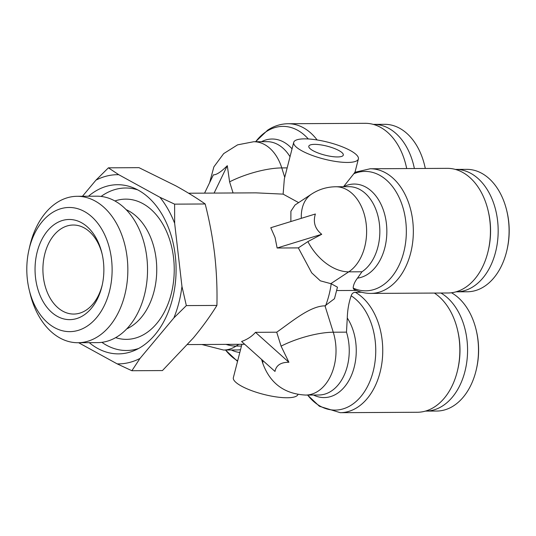 <?xml version="1.0" encoding="UTF-8"?>
<svg xmlns="http://www.w3.org/2000/svg" width="536" height="536" viewBox="0 0 536 536"><rect width="100%" height="100%" fill="white"/><g stroke="black" fill="none" stroke-linecap="round" stroke-linejoin="round"><path stroke-width="0.8" d="M354.665 173.101C355.254 171.788 354.986 171.996 353.861 173.718L343.449 186.789M361.639 292.247L355.294 292.281C353.19 292.442 351.824 293.614 351.18 295.798C348.815 302.552 347.516 309.949 347.274 318.009A47.134 32.388 89.7 0 1 351.187 375.937A47.134 32.388 89.7 0 1 313.48 395.025M321.734 234.286C315.014 228.932 312.89 222.172 315.376 214.005L270.774 227.726L275.062 237.522L277.125 248.007L321.734 234.286L307.899 241.595L298.338 247.893L277.125 248.007M290.86 221.542L290.901 211.264L295.014 205L311.543 194.106A44.515 29.527 -123.4 0 0 301.319 218.326M188.612 193.221L256 192.853L283.122 194.133L298.626 202.621M82.47 196.27L95.951 180.156L108.413 167.828L138.992 167.661L175.728 185.798C186.776 191.901 196.598 197.958 205.181 203.975C209.469 220.718 212.638 237.622 214.688 254.68C216.578 271.739 217.321 288.649 216.913 305.426C210.266 316.173 202.4 327.02 193.322 337.975L162.448 370.564L131.876 370.731L117.19 363.877L78.631 342.725M347.549 162.448A33.386 8.656 -165.6 0 1 311.778 155.259A33.386 8.656 -165.6 0 1 293.708 142.362A33.386 8.656 -165.6 0 1 304.555 138.864A33.386 8.656 -165.6 0 1 340.327 146.053A33.386 8.656 -165.6 0 1 358.39 158.951A33.386 8.656 -165.6 0 1 347.549 162.448M283.122 194.133L284.335 178.917L293.708 142.362M241.917 344.293L233.354 377.672A33.386 8.656 14.4 0 0 251.418 390.57A33.386 8.656 14.4 0 0 287.189 397.759A33.386 8.656 14.4 0 0 297.983 394.442M406.683 168.565A62.323 42.82 -90.3 0 0 405.926 165.148A62.323 42.82 -90.3 0 0 404.492 159.976A62.323 42.82 -90.3 0 0 365.204 123.314L288.1 123.736A62.323 42.82 89.7 0 1 317.124 139.963M447.969 292.991A62.323 42.82 -90.3 0 0 465.422 287.464A62.323 42.82 -90.3 0 0 488.229 250.707A62.323 42.82 -90.3 0 0 488.008 210.179A62.323 42.82 -90.3 0 0 486.574 205.007A62.323 42.82 -90.3 0 0 447.285 168.344L370.182 168.766A62.323 42.82 89.7 0 1 409.471 205.429A62.323 42.82 89.7 0 1 388.325 287.886A62.323 42.82 89.7 0 1 370.865 293.413L447.969 292.991M355.294 292.281A62.323 42.82 89.7 0 1 382.731 348.702A62.323 42.82 89.7 0 1 357.726 407.159A62.323 42.82 89.7 0 1 340.273 412.687L417.377 412.264A62.323 42.82 -90.3 0 0 434.83 406.73A62.323 42.82 -90.3 0 0 457.637 369.981A62.323 42.82 -90.3 0 0 457.416 329.446A62.323 42.82 -90.3 0 0 455.982 324.273A62.323 42.82 -90.3 0 0 434.381 293.065M337.513 156.948A17.809 4.616 14.4 0 0 343.301 155.085A17.809 4.616 14.4 0 0 333.66 148.204A17.809 4.616 14.4 0 0 314.585 144.365A17.809 4.616 14.4 0 0 308.803 146.234A17.809 4.616 14.4 0 0 318.438 153.115A17.809 4.616 14.4 0 0 337.513 156.948M89.278 342.665A84.581 58.116 -90.3 0 0 134.911 350.31A84.581 58.116 -90.3 0 0 142.127 346.37A84.581 58.116 -90.3 0 0 175.929 263.35A84.581 58.116 -90.3 0 0 134.013 188.096A84.581 58.116 -90.3 0 0 93.82 192.21A84.581 58.116 -90.3 0 0 88.474 196.236M137.745 189.878A81.244 55.824 -90.3 0 0 102.858 195.211A81.244 55.824 -90.3 0 0 101.09 196.431M126.121 209.643A62.323 42.82 89.7 0 1 152.881 243.652A62.323 42.82 89.7 0 1 131.729 326.109A62.323 42.82 89.7 0 1 126.777 328.849M115.662 337.647A70.116 48.173 -90.3 0 0 163.527 313.56A70.116 48.173 -90.3 0 0 169.879 240.376A70.116 48.173 -90.3 0 0 114.912 200.966M29.004 249.595L29.842 245.97A73.218 50.304 89.7 0 1 56.635 202.796A73.218 50.304 89.7 0 1 77.144 196.303L96.828 196.189A73.218 50.304 89.7 0 1 142.991 239.257A73.218 50.304 89.7 0 1 118.141 336.126A73.218 50.304 89.7 0 1 97.639 342.618L77.948 342.725A73.218 50.304 89.7 0 1 59.972 338.008A73.218 50.304 89.7 0 1 31.792 299.664A73.218 50.304 89.7 0 1 30.103 293.581L29.232 289.969A62.082 42.659 89.7 0 1 29.004 249.595A62.082 42.659 89.7 0 1 84.353 211.472A62.082 42.659 89.7 0 1 109.431 291.49A62.082 42.659 89.7 0 1 54.558 327.643A62.082 42.659 89.7 0 1 30.659 295.122A62.082 42.659 89.7 0 1 29.232 289.969M414.375 168.525A61.211 42.056 -90.3 0 0 412.291 160.385A61.211 42.056 -90.3 0 0 373.699 124.379A61.211 42.056 -90.3 0 0 373.277 124.386M425.289 168.465A61.211 42.056 -90.3 0 0 424.613 165.41A61.211 42.056 -90.3 0 0 423.206 160.324A61.211 42.056 -90.3 0 0 384.613 124.319L373.699 124.379M456.029 291.832A61.211 42.056 -90.3 0 0 456.451 291.832A61.211 42.056 -90.3 0 0 494.373 205.415A61.211 42.056 -90.3 0 0 455.781 169.41A61.211 42.056 -90.3 0 0 455.359 169.416M456.451 291.832L467.372 291.772A61.211 42.056 -90.3 0 0 506.915 250.245A61.211 42.056 -90.3 0 0 506.694 210.44A61.211 42.056 -90.3 0 0 505.287 205.355A61.211 42.056 -90.3 0 0 466.695 169.349L455.781 169.41M77.144 196.303A73.218 50.304 89.7 0 1 95.113 201.02A73.218 50.304 89.7 0 1 127.816 267.196A73.218 50.304 89.7 0 1 98.45 336.233A73.218 50.304 89.7 0 1 77.948 342.725M425.437 411.099A61.211 42.056 -90.3 0 0 425.859 411.099A61.211 42.056 -90.3 0 0 463.774 324.689A61.211 42.056 -90.3 0 0 440.927 293.031M425.859 411.099L436.78 411.045A61.211 42.056 -90.3 0 0 476.323 369.518A61.211 42.056 -90.3 0 0 476.102 329.707A61.211 42.056 -90.3 0 0 474.695 324.628A61.211 42.056 -90.3 0 0 451.48 292.763M55.154 223.921A50.083 34.411 89.7 0 1 101.907 253.093A50.083 34.411 89.7 0 1 102.088 285.668A50.083 34.411 89.7 0 1 83.757 315.195A50.083 34.411 89.7 0 1 38.157 290.184A50.083 34.411 89.7 0 1 55.154 223.921M102.128 254.03A44.515 30.585 -90.3 0 0 73.258 225.02A44.515 30.585 -90.3 0 0 60.789 228.966A44.515 30.585 -90.3 0 0 43.637 278.995A44.515 30.585 -90.3 0 0 73.747 314.056A44.515 30.585 -90.3 0 0 86.216 310.103A44.515 30.585 -90.3 0 0 102.296 284.73M255.498 332.327L288.904 362.269C280.817 362.236 276.181 365.291 274.995 371.435L241.589 341.492C247.337 339.429 251.974 336.374 255.498 332.327L276.717 332.206C291.718 321.761 310.049 305.935 324.997 305.842L334.471 298.713L337.459 287.175L331.208 283.765L320.347 280.831L311.704 272.851L298.338 247.893M204.578 193.134L213.388 174.85C216.531 174.904 221.167 171.848 227.298 165.684L229.596 181.845L233.08 192.98M214.099 193.081L227.298 165.684M276.717 332.206L281.078 346.142A44.515 13.206 -17.4 0 1 333.265 332.22L324.997 305.842M288.904 362.269L281.078 346.142M216.913 305.426L186.34 305.594L173.872 317.922L140.003 358.43L131.876 370.731M205.181 203.975L174.609 204.142L174.656 223.331L181.952 286.425L186.34 305.594M108.413 167.828L118.758 174.703L159.922 197.288L174.609 204.142M336.749 290.546L356.366 290.438M343.583 186.722A47.134 32.388 89.7 0 1 383.923 211.774A47.134 32.388 89.7 0 1 357.499 278.124C354.752 281.742 353.304 285.058 353.164 288.073L353.84 289.252C359.274 292.04 364.949 293.427 370.865 293.413M357.499 278.124L361.968 271.779L348.748 271.846A44.515 29.527 -123.4 0 1 307.899 241.595M263.122 360.795A44.515 13.206 -17.4 0 0 262.962 363.864C270.392 383.595 284.629 394 305.688 395.065A44.515 30.585 -90.3 0 0 333.265 332.22L346.484 332.146L347.274 318.009M181.952 286.425A94.597 64.997 89.7 0 1 173.872 317.922M159.922 197.288A94.597 64.997 89.7 0 1 174.656 223.331M95.951 180.156A94.597 64.997 89.7 0 1 118.758 174.703M140.003 358.43A94.597 64.997 89.7 0 1 117.19 363.877M406.717 168.565A58.987 40.528 -90.3 0 0 406.188 166.234L405.926 165.148M488.229 250.707L488.484 249.622A58.987 40.528 -90.3 0 0 488.269 211.264L488.008 210.179M101.894 342.337A81.244 55.824 -90.3 0 0 138.616 348.487M457.637 369.981L457.891 368.895A58.987 40.528 -90.3 0 0 457.677 330.531L457.416 329.446M425.323 168.465A58.431 40.146 -90.3 0 0 424.834 166.314L424.613 165.41M506.915 250.245L507.123 249.34A58.431 40.146 -90.3 0 0 506.915 211.338L506.694 210.44M476.323 369.518L476.531 368.614A58.431 40.146 -90.3 0 0 476.323 330.612L476.102 329.707M225.549 350.028A59.71 41.024 -90.3 0 0 237.662 360.855M308.294 138.971A59.71 41.024 -90.3 0 0 266.184 131.682A59.71 41.024 -90.3 0 0 255.652 141.725M353.164 288.073A59.71 41.024 -90.3 0 0 396.117 270.747A59.71 41.024 -90.3 0 0 402.63 206.534A59.71 41.024 -90.3 0 0 353.861 173.718M307.63 395.059A59.71 41.024 -90.3 0 0 351.77 404.801A59.71 41.024 -90.3 0 0 375.749 350.169A59.71 41.024 -90.3 0 0 351.18 295.798M231.398 349.995A47.134 32.388 -90.3 0 0 239.82 352.453M361.968 271.779A44.515 30.585 -90.3 0 0 377.076 212.879A44.515 30.585 -90.3 0 0 349.01 186.689L335.791 186.763C327 186.863 318.913 189.315 311.543 194.106M325.546 305.842A75.683 51.999 -90.3 0 0 331.208 283.765M284.73 177.356L281.775 167.922A44.515 13.206 162.6 0 0 229.596 181.845M330.658 283.765L348.748 271.846A44.515 30.585 -90.3 0 0 365.9 221.824A44.515 30.585 -90.3 0 0 335.791 186.763M226.085 344.38A44.515 29.527 56.6 0 0 236.075 346.089L238.781 344.306M201.871 344.514L223.606 350.042A44.515 30.585 -90.3 0 0 236.075 346.089L241.461 346.062M287.162 167.889L281.775 167.922A44.515 30.585 -90.3 0 0 253.709 141.732L237.595 144.847L223.68 153.611L213.884 166.857L209.576 182.769M223.606 350.042L236.825 349.968A44.515 30.585 -90.3 0 0 240.55 349.613M261.501 141.692A47.134 32.388 89.7 0 1 292.053 148.827M253.709 141.732L266.928 141.665A44.515 30.585 89.7 0 1 290.023 156.726M346.484 332.146A44.515 30.585 89.7 0 1 318.907 394.998L305.688 395.065M225.495 350.028L237.528 361.378M255.598 141.725L267.699 130.114C274.043 125.953 280.844 123.829 288.1 123.736M370.182 168.766L354.899 172.277M187.634 344.588L244.697 344.273M262.962 363.864L261.561 359.388M354.986 172.23L358.39 158.951M307.577 395.059L319.409 406.275L340.273 412.687"/></g></svg>
